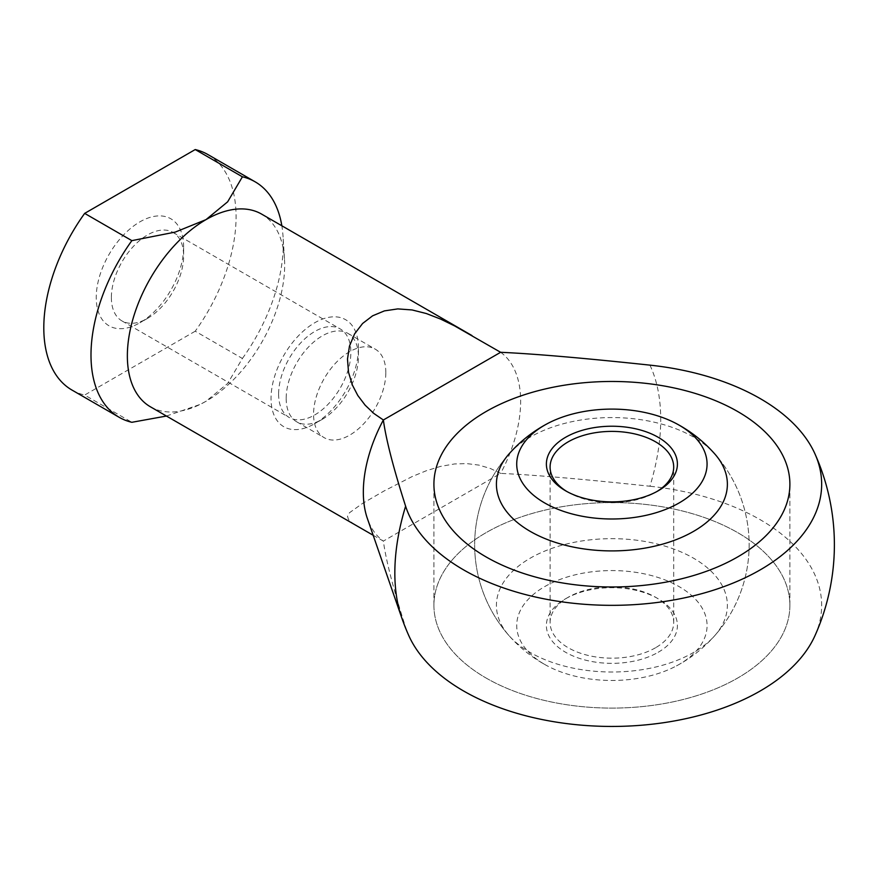 <?xml version="1.0" encoding="UTF-8"?>
<svg xmlns="http://www.w3.org/2000/svg" width="876" height="876" viewBox="0 0 876 876"><rect width="100%" height="100%" fill="white"/><g stroke="black" fill="none" stroke-linecap="round" stroke-linejoin="round"><path stroke-width="0.66" stroke-dasharray="4.38 3.29" d="M500.623 352.294A111.241 64.222 -60 0 1 520.651 401.274A111.241 64.222 -60 0 1 500.623 473.39L490.319 468.463L478.865 465.101L466.777 463.601L454.633 463.941L440.65 466.36L426.371 470.719L412.092 476.588L384.4 490.801L362.587 503.393L349.469 512.745L347.487 516.26L348.528 519.545L352.349 522.994L360.737 528.228M649.937 365.139A188.011 108.547 -60 0 1 660.723 419.462A188.011 108.547 -60 0 1 649.937 486.246C584.27 479.227 534.491 474.934 500.623 473.39L383.36 541.094A111.241 64.222 -60 0 1 367.362 518.482M373.176 535.269L383.36 541.094C386.042 560.651 393.455 589.384 405.621 627.304A188.011 108.547 -60 0 1 401.646 617.547M405.621 627.304A209.758 121.107 0 0 0 408.796 635.615M150.398 406.793A111.241 64.222 120 0 0 200.385 404.296A111.241 64.222 120 0 0 206.013 401.274L227.64 383.491L242.411 358.47L195.217 331.216A135.966 78.501 120 0 0 236.082 216.799A135.966 78.501 120 0 0 207.919 154.559M242.411 358.47A135.966 78.501 120 0 0 283.276 244.043A135.966 78.501 120 0 0 283.025 236.246A135.966 78.501 120 0 0 281.842 225.778M166.429 416.045L200.155 404.405L206.013 401.274A111.241 64.222 120 0 0 284.678 265.034A111.241 64.222 120 0 0 284.47 258.661A111.241 64.222 120 0 0 261.639 214.116M385.834 372.541A51.093 29.499 120 0 0 375.246 349.152A51.093 29.499 120 0 0 335.869 362.839A51.093 29.499 120 0 0 313.564 414.26A51.093 29.499 120 0 0 324.153 437.661A51.093 29.499 120 0 0 363.529 423.973A51.093 29.499 120 0 0 385.834 372.541M286.178 398.449A51.093 29.499 120 0 0 296.756 421.838A51.093 29.499 120 0 0 322.313 419.308A51.093 29.499 120 0 0 358.437 356.729A51.093 29.499 120 0 0 347.86 333.34A51.093 29.499 120 0 0 308.483 347.027A51.093 29.499 120 0 0 286.178 398.449M358.437 347.991A61.802 35.686 120 0 0 314.736 322.762A61.802 35.686 120 0 0 271.034 398.449A61.802 35.686 120 0 0 314.736 423.677A61.802 35.686 120 0 0 358.437 347.991L358.437 356.729M111.372 297.533A51.093 29.499 120 0 0 121.961 320.923A51.093 29.499 120 0 0 147.507 318.393A51.093 29.499 120 0 0 183.642 255.814A51.093 29.499 120 0 0 173.054 232.425A51.093 29.499 120 0 0 133.678 246.112A51.093 29.499 120 0 0 111.372 297.533M278.612 394.08A51.093 29.499 120 0 0 289.19 417.469A51.093 29.499 120 0 0 328.566 403.781A51.093 29.499 120 0 0 350.871 352.36A51.093 29.499 120 0 0 340.293 328.971A51.093 29.499 120 0 0 300.917 342.658A51.093 29.499 120 0 0 278.612 394.08M183.642 247.076A61.802 35.686 120 0 0 139.941 221.836A61.802 35.686 120 0 0 96.24 297.533A61.802 35.686 120 0 0 139.941 322.762A61.802 35.686 120 0 0 183.642 247.076L183.642 255.814M486.038 678.002A177.992 102.755 0 0 0 680.006 700.274A177.992 102.755 0 0 0 789.889 605.338A177.992 102.755 0 0 0 737.756 532.674A177.992 102.755 0 0 0 543.788 510.401A177.992 102.755 0 0 0 433.916 605.338A177.992 102.755 0 0 0 486.038 678.002A177.992 102.755 180 0 1 433.916 605.338A177.992 102.755 180 0 1 543.788 510.401A177.992 102.755 180 0 1 737.756 532.674A177.992 102.755 180 0 1 789.889 605.338A177.992 102.755 180 0 1 680.006 700.274A177.992 102.755 180 0 1 486.038 678.002M195.217 331.216L84.665 395.043L131.86 422.298M71.963 390.05A135.966 78.501 120 0 0 84.665 395.043M814.998 635.615A209.758 121.107 0 0 0 649.937 486.246M509.011 635.615A137.247 137.247 0 0 1 509.011 453.954A115.479 66.675 180 0 1 530.243 437.091A115.479 66.675 180 0 1 693.551 437.091A115.479 66.675 180 0 1 714.783 453.954A137.247 137.247 0 0 1 714.783 635.615A115.479 66.675 0 0 0 693.551 558.198A115.479 66.675 0 0 0 544.018 551.398A115.479 66.675 0 0 0 509.011 635.615A115.479 66.675 0 0 0 530.243 652.478A115.479 66.675 0 0 0 693.551 652.478A115.479 66.675 0 0 0 714.783 635.615M544.598 664.38A95.177 54.947 0 0 0 547.325 665.891A95.177 54.947 0 0 0 676.469 665.891A95.177 54.947 0 0 0 679.196 586.668A95.177 54.947 0 0 0 544.598 586.668A95.177 54.947 0 0 0 544.598 664.38M655.598 647.725A61.802 35.675 180 0 1 568.195 647.725A61.802 35.675 180 0 1 550.095 622.497A61.802 35.675 180 0 1 568.195 597.268A61.802 35.675 180 0 1 655.598 597.268L655.598 597.268A61.802 35.675 180 0 1 673.699 622.497A61.802 35.675 180 0 1 655.598 647.725M566.925 491.545A61.802 35.675 0 0 0 568.195 492.301A61.802 35.675 0 0 0 655.598 492.301L655.598 492.301A61.802 35.675 0 0 0 656.869 491.545M658.215 652.27A65.514 37.821 0 0 0 658.226 598.779A65.514 37.821 0 0 0 565.578 598.779L568.195 597.268L565.578 598.779A65.514 37.821 0 0 0 565.578 652.27A65.514 37.821 0 0 0 658.215 652.27M568.195 492.301L565.578 490.79M655.598 492.301L658.215 490.79L655.598 492.301M284.47 258.661L283.025 236.246M296.756 421.838L324.153 437.661M322.313 419.308L314.736 423.677M121.961 320.923L289.19 417.469M147.507 318.393L139.941 322.762M789.889 605.338L789.889 484.231L789.889 605.338M433.916 605.338L433.916 484.231L433.916 605.338M173.054 232.425L340.293 328.971M347.86 333.34L375.246 349.152M509.011 453.954A137.247 137.247 0 0 0 547.325 665.891M676.469 665.891A137.247 137.247 0 0 0 714.783 453.954M673.699 622.497L673.699 467.072M655.598 597.268L658.226 598.779M550.095 622.497L550.095 467.072"/><path stroke-width="1.31" d="M500.623 352.294C534.491 353.838 584.27 358.12 649.937 365.139A209.758 121.107 180 0 1 814.998 453.954A209.758 121.107 180 0 1 760.226 569.871A209.758 121.107 180 0 1 549.602 599.874A209.758 121.107 180 0 1 405.621 506.197C393.455 468.277 386.042 439.544 383.36 419.987L373.899 413.494L365.161 405.205L357.802 395.492L352.349 384.98L348.528 372.289L347.487 359.083L349.469 346.108L354.605 333.844L362.587 323.496L372.618 315.809L384.4 310.892L397.813 308.899L412.092 309.951L426.371 313.542L440.65 319.105L454.633 325.927L500.623 352.294L383.36 419.987A111.241 64.222 -60 0 0 363.332 492.104A111.241 64.222 -60 0 0 367.362 518.482L401.646 617.547A188.011 108.547 -60 0 1 394.835 572.97A188.011 108.547 -60 0 1 405.621 506.197M401.646 617.547A222.482 222.482 0 0 0 408.796 635.615A209.758 121.107 0 0 0 556.687 722.174A209.758 121.107 0 0 0 760.226 690.967A209.758 121.107 0 0 0 814.998 635.615A222.482 222.482 0 0 0 814.998 453.954M281.842 225.778A135.966 78.501 120 0 0 255.113 181.803L207.919 154.559A135.966 78.501 120 0 0 195.217 149.555L242.411 176.81L227.64 201.83L206.013 219.624A111.241 64.222 120 0 0 127.359 355.864A111.241 64.222 120 0 0 150.398 406.793L373.176 535.269M471.978 335.552L261.639 214.116A111.241 64.222 120 0 0 206.013 219.624L175.2 232.107L131.86 240.637A135.966 78.501 120 0 0 90.994 355.054A135.966 78.501 120 0 0 119.158 417.294A135.966 78.501 120 0 0 131.86 422.298L166.429 416.045M131.86 240.637L84.665 213.383A135.966 78.501 120 0 0 43.8 327.81A135.966 78.501 120 0 0 71.963 390.05L119.158 417.294M255.113 181.803A135.966 78.501 120 0 0 242.411 176.81M737.756 411.567A177.992 102.755 180 0 1 789.889 484.231A177.992 102.755 180 0 1 680.006 579.167A177.992 102.755 180 0 1 486.038 556.895A177.992 102.755 180 0 1 433.916 484.231A177.992 102.755 180 0 1 543.788 389.294A177.992 102.755 180 0 1 737.756 411.567A177.992 102.755 0 0 0 543.788 389.294A177.992 102.755 0 0 0 433.916 484.231A177.992 102.755 0 0 0 486.038 556.895A177.992 102.755 0 0 0 680.006 579.167A177.992 102.755 0 0 0 789.889 484.231A177.992 102.755 0 0 0 737.756 411.567M84.665 213.383L195.217 149.555M676.469 423.677A137.247 137.247 0 0 1 714.783 453.954A115.479 66.675 180 0 1 679.787 538.171A115.479 66.675 180 0 1 530.243 531.382A115.479 66.675 180 0 1 509.011 453.954A137.247 137.247 0 0 1 547.325 423.677A95.177 54.947 180 0 1 676.469 423.677A95.177 54.947 180 0 1 679.196 425.199A95.177 54.947 180 0 1 679.196 502.901A95.177 54.947 180 0 1 544.598 502.901A95.177 54.947 180 0 1 547.325 423.677M656.869 491.545A61.802 35.675 0 0 0 673.699 467.072A61.802 35.675 0 0 0 655.598 441.843A61.802 35.675 0 0 0 568.195 441.843A61.802 35.675 0 0 0 550.095 467.072A61.802 35.675 0 0 0 566.925 491.545M658.215 490.79A65.514 37.821 180 0 1 565.578 490.79A65.514 37.821 180 0 1 565.578 437.299A65.514 37.821 180 0 1 658.215 437.299A65.514 37.821 180 0 1 658.226 490.79A65.514 37.821 180 0 1 658.215 490.79"/></g></svg>

